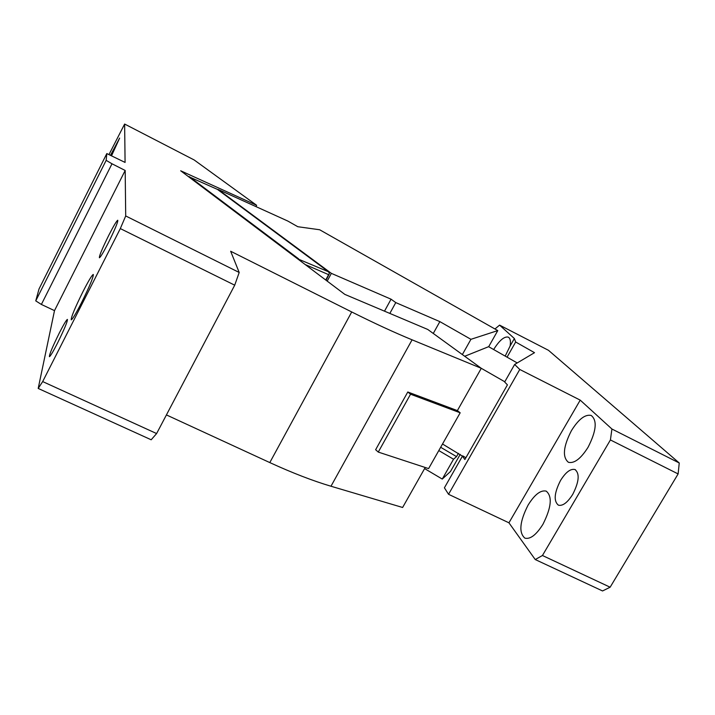 <?xml version="1.0" encoding="UTF-8"?>
<svg xmlns="http://www.w3.org/2000/svg" width="715" height="715" viewBox="0 0 715 715"><rect width="100%" height="100%" fill="white"/><g stroke="black" fill="none" stroke-linecap="round" stroke-linejoin="round"><path stroke-width="1.07" d="M38.199 388.442L151.178 439.779L156.612 433.558L42.677 381.578L38.199 388.442L54.501 310.632L125.179 170.474L111.996 163.789L41.381 304.447L35.75 300.872L39.039 288.931L106.812 153.573L106.16 160.348L35.75 300.872M156.612 433.558L234.717 285.187L120.317 228.585L125.706 215.957L125.179 170.474M42.677 381.578L120.317 228.585M234.717 285.187L239.194 272.469L125.706 215.957M109.109 234.663L108.769 235.315C102.263 248.463 99.144 255.952 99.412 257.775C100.556 257.15 103.541 252.154 108.349 242.787C114.954 229.435 118.082 221.918 117.752 220.238C116.599 220.917 113.712 225.726 109.109 234.663M81.51 302.74C89.688 286.17 93.611 276.741 93.263 274.444C91.886 275.204 88.454 280.95 82.949 291.684C74.914 307.933 71.008 317.326 71.25 319.846C72.537 319.248 75.96 313.545 81.51 302.74M59.649 332.332L59.318 332.976C52.615 346.56 49.308 354.461 49.407 356.687C50.381 356.258 53.062 351.771 57.459 343.209C64.261 329.409 67.576 321.473 67.407 319.417C66.432 319.882 63.841 324.19 59.649 332.332M239.194 272.469L230.659 251.251L351.717 311.963C374.338 323.278 394.457 332.564 412.081 339.822L481.293 368.296L457.377 410.607L460.174 412.796L410.544 394.215L407.791 391.999L457.377 410.607M54.501 310.632L41.381 304.447M504.79 381.774L481.284 368.305L427.767 329.463L344.818 294.383L180.68 170.778L256.649 205.294L194.167 159.963L124.633 124.044L109.002 154.52M410.544 394.215L378.271 452.077L375.634 449.717L407.791 391.999M378.271 452.077L428.598 468.602L460.174 412.796M425.219 467.494L402.617 507.48L330.982 486.236L412.081 339.822M256.649 205.294L255.961 206.608M111.603 155.638L119.637 138.093L110.548 155.191M106.812 153.573L125.08 162.43L124.633 124.044M111.996 163.789L106.16 160.348M166.425 414.923L269.805 462.587C292.372 472.937 312.768 480.82 330.982 486.236M470.926 339.321L497.783 330.589L319.65 229.756L297.806 226.718L287.814 221.051L218.093 189.43L331.358 273.362L391.06 299.192L395.779 302.597L439.859 321.625L470.926 339.321L462.364 354.56M439.859 321.625L433.272 333.458M424.594 468.593L442.263 479.068L453.533 459.236L456.536 456.617L440.655 447.277M438.796 450.566L453.533 459.236M460.219 454.391L450.477 471.507L442.263 479.068M456.536 456.617L458.404 453.328M395.779 302.597L389.836 313.42M391.06 299.192L384.5 311.168M331.358 273.362L327.193 281.111M188.125 176.382L217.405 189.377L328.551 271.798L329.418 273.586L326.058 280.253M297.538 258.776L328.551 271.798M305.225 264.559L328.614 274.649L325.736 280.012M329.418 273.586L328.614 274.649M497.783 330.589L488.685 346.704M572.76 494.315C579.114 481.749 579.856 473.491 574.976 469.532C570.543 468.522 565.735 472.168 560.551 480.453C554.241 492.858 553.517 501.09 558.37 505.165C562.714 506.229 567.513 502.609 572.76 494.315M542.444 555.501L610.413 439.948L611.924 429.018L580.214 400.132L508.937 522.808L535.24 559.55L542.444 555.501L610.136 587.212L678.124 473.929L679.25 462.989L548.476 350.305L499.579 325.119L514.362 338.526L515.667 342.011L534.516 352.683L514.639 364.471L504.665 381.989L507.427 384.876L464.875 459.522L462.444 456.134L444.408 487.809L448.546 494.297L519.769 369.467L514.639 364.471M528.072 505.121C519.698 521.646 518.634 532.657 524.881 538.145C530.271 539.494 536.295 534.874 542.953 524.283C551.408 507.453 552.498 496.407 546.206 491.125C540.683 489.864 534.632 494.53 528.072 505.121M571.428 430.644C563.232 446.643 562.231 457.198 568.434 462.31C574.306 463.678 580.857 458.655 588.079 447.241C596.373 430.957 597.391 420.357 591.153 415.433C585.111 414.173 578.542 419.24 571.428 430.644M535.24 559.55L602.548 590.956L610.136 587.212M494.95 328.989L499.579 325.119M515.667 342.011L507.06 357.169L488.631 346.677L464.714 356.267M517.222 362.943L507.06 357.169M462.444 456.134L442.514 443.997M462.739 455.875L465.894 457.725M610.413 439.948L678.124 473.929M611.924 429.018L679.25 462.989M580.214 400.132L519.769 369.467M508.937 522.808L448.546 494.297M493.654 349.537C499.302 340.51 504.129 336.363 508.124 337.087L508.991 337.641C510.403 339.062 510.778 341.859 510.108 346.024L514.362 338.526M505.192 356.097L510.108 346.024M269.805 462.587L351.717 311.963M189.341 176.65L298.575 258.821M575.477 469.773L574.976 469.532M508.571 337.319L508.124 337.087"/></g></svg>
